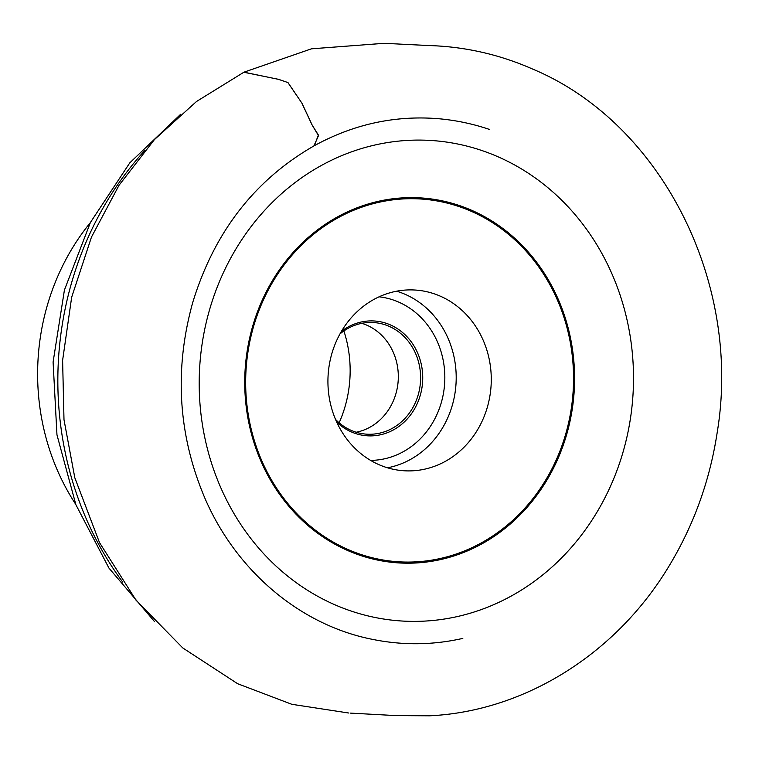 <?xml version="1.0" encoding="UTF-8"?>
<svg xmlns="http://www.w3.org/2000/svg" width="759" height="759" viewBox="0 0 759 759"><rect width="100%" height="100%" fill="white"/><g stroke="black" fill="none" stroke-linecap="round" stroke-linejoin="round"><path stroke-width="1.14" d="M322.12 165.064A240.717 217.093 -87 0 1 632.902 396.16A240.717 217.093 -87 0 1 294.037 581.043A240.717 217.093 -87 0 1 322.12 165.064M374.159 299.283A90.539 81.649 93 0 0 329.482 398.959A90.539 81.649 93 0 0 404.926 470.817A90.539 81.649 93 0 0 491.139 384.623A90.539 81.649 93 0 0 414.272 289.985A90.539 81.649 93 0 0 374.159 299.283M75.72 504.308A223.677 201.723 -87 0 1 90.283 222.719M339.14 422.81A117.161 105.662 93 0 0 343.884 330.952M356.199 432.25A55.919 50.426 93 0 0 398.238 379.813A55.919 50.426 93 0 0 361.834 323.325M335.535 419.423A55.919 50.426 93 0 0 367.271 434.205A55.919 50.426 93 0 0 392.052 428.465A55.919 50.426 93 0 0 419.642 366.901A55.919 50.426 93 0 0 373.048 322.518A55.919 50.426 93 0 0 348.267 328.258A55.919 50.426 93 0 0 339.947 333.951M341.398 331.408A57.513 51.868 -87 0 1 415.714 348.988A57.513 51.868 -87 0 1 393.371 429.936A57.513 51.868 -87 0 1 336.711 422.099M313.913 145.927L318.495 135.605L312.272 125.292L301.987 103.252L287.984 82.579L278.515 79.316L243.81 72.247M145.026 150.216A320.602 289.132 93 0 0 122.683 582.058M481.234 544.231A182.834 164.883 -87 0 1 261.068 461.481A182.834 164.883 -87 0 1 338.087 216.581A182.834 164.883 -87 0 1 558.254 299.331A182.834 164.883 -87 0 1 481.234 544.231M338.457 217.567A181.733 163.887 93 0 0 317.253 531.613A181.733 163.887 93 0 0 573.083 392.033A181.733 163.887 93 0 0 338.457 217.567M370.601 460.39A82.019 73.965 93 0 0 402.953 451.89A82.019 73.965 93 0 0 443.787 363.76A82.019 73.965 93 0 0 379.064 296.816M396.625 291.2A90.539 81.649 -87 0 1 455.893 369.728A90.539 81.649 -87 0 1 409.974 459.717A90.539 81.649 -87 0 1 387.498 467.8M384.158 43.31L311.446 48.823L243.962 72.181L278.515 79.353L287.898 82.541L301.826 103.015L312.044 124.893L318.382 135.036L314.349 145.69C254.787 179.788 214.247 232.074 192.71 302.556C174.001 370.05 178.147 435.448 205.139 498.767C236.912 571.878 301.19 625.644 373.162 639.495C403.209 645.492 433.104 645.131 462.819 638.395L462.582 638.452M180.661 114.267L129.78 162.872L90.397 222.501L64.42 290.052L53.092 362.062L56.963 434.841L75.881 504.707L108.935 568.064L154.561 621.63M243.962 72.181L196.496 101.507L154.409 139.618L119.03 185.281L91.478 237.055L71.669 297.234L62.608 360.373L63.993 419.708L74.809 477.743L99.514 542.628L136.041 600.208L182.767 647.949L237.633 683.717L291.807 704.295L348.893 713.043M350.241 713.099L395.989 715.595M396.084 715.604L429.641 715.803C525.256 711.259 617.333 653.186 669.884 564.658C694.124 524.213 709.902 480.153 717.198 432.478C742.122 282.576 661.487 122.986 532.685 69.088C499.441 54.43 464.726 46.574 428.541 45.531L385.534 43.386M489.138 129.334L489.375 129.41C472.961 123.84 456.064 120.283 438.664 118.727C395.192 115.15 353.751 124.134 314.349 145.69"/></g></svg>
